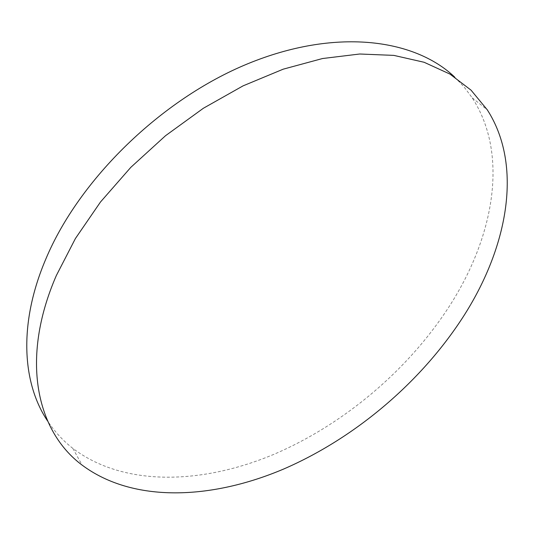 <?xml version="1.0" encoding="UTF-8"?>
<svg xmlns="http://www.w3.org/2000/svg" width="534" height="534" viewBox="0 0 534 534"><rect width="100%" height="100%" fill="white"/><g stroke="black" fill="none" stroke-linecap="round" stroke-linejoin="round"><path stroke-width="0.4" stroke-dasharray="2.67 2" d="M454.614 77.016L464.093 86.975L472.21 97.842C508.515 153.558 494.397 233.779 452.338 301.536C411.147 367.599 345.358 423.829 273.562 454.474C202.046 484.398 123.948 487.135 72.818 448.36C63.085 440.757 54.695 431.659 47.639 421.072M72.818 448.36L82.129 465.127M472.21 97.842L487.275 109.817"/><path stroke-width="0.8" d="M47.639 421.072C22.128 383.105 18.269 323.651 45.857 258.963C79.186 179.371 161.275 99.251 247.863 63.726C334.598 28.088 413.75 38.288 454.614 77.016M464.894 314.152C422.828 380.635 356.305 437.479 283.948 468.905C211.885 499.604 133.36 503.308 82.129 465.127C36.833 431.519 19.831 359.449 56.337 275.531L75.434 238.484L100.492 201.992L130.837 167.322L165.533 135.709L203.387 108.248L243.083 85.854L283.234 69.166L322.509 58.533L359.716 54.007L393.838 55.389L424.103 62.271L449.948 74.086L471.055 90.166L487.275 109.817C523.04 165.5 507.834 245.98 464.894 314.152"/></g></svg>
